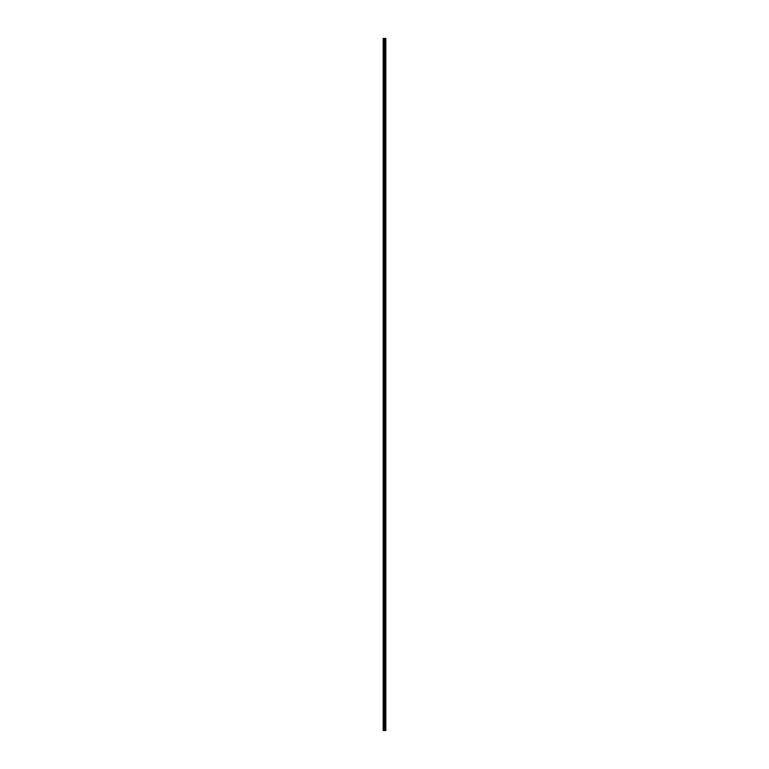 <?xml version="1.0" encoding="UTF-8"?>
<svg xmlns="http://www.w3.org/2000/svg" width="769" height="769" viewBox="0 0 769 769"><rect width="100%" height="100%" fill="white"/><g stroke="black" fill="none" stroke-linecap="round" stroke-linejoin="round"><path stroke-width="1.15" d="M384.26 730.55L385.827 730.55L385.827 38.45L383.173 38.45L383.173 730.55L384.26 730.55L384.26 38.45M385.692 730.55L385.692 38.45M385.423 730.55L385.423 38.45M385.384 730.55L385.384 38.45M385.029 730.55L385.029 38.45M384.808 730.55L384.808 38.45M384.673 730.55L384.673 38.45M384.385 730.55L384.385 38.45M383.75 730.55L383.75 38.45M383.385 730.55L383.385 38.45M385.74 730.55L385.74 38.45M385.086 730.55L385.086 38.45M384.731 730.55L384.731 38.45M384.548 730.55L384.548 38.45M383.942 730.55L383.942 38.45"/></g></svg>
